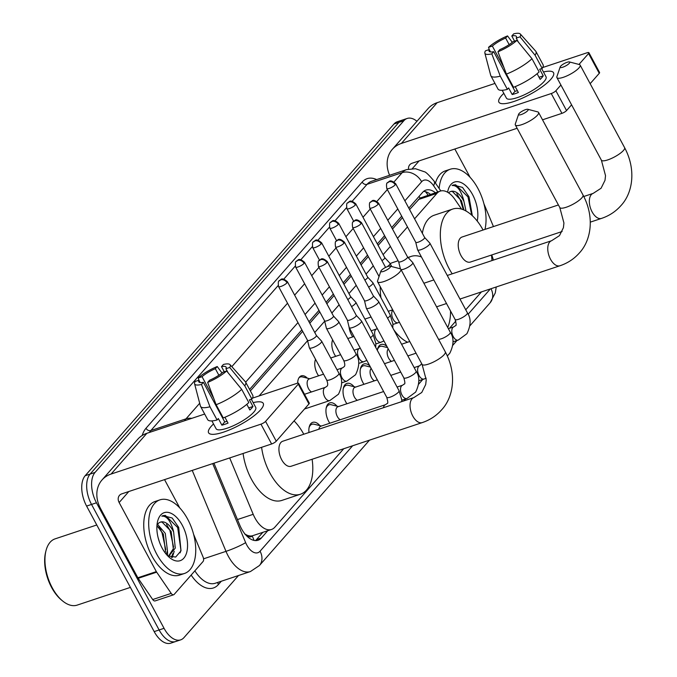 <?xml version="1.0" encoding="UTF-8"?>
<svg xmlns="http://www.w3.org/2000/svg" width="677" height="677" viewBox="0 0 677 677"><rect width="100%" height="100%" fill="white"/><g stroke="black" fill="none" stroke-linecap="round" stroke-linejoin="round"><path stroke-width="1.02" d="M352.785 336.884A12.414 6.778 -108.4 0 1 351.532 334.87A12.414 6.778 -108.4 0 1 349.061 327.016M335.699 356.347A12.414 6.778 -108.4 0 1 334.446 354.333A12.414 6.778 -108.4 0 1 332.635 339.871M318.605 375.82A12.414 6.778 -108.4 0 1 317.352 373.797A12.414 6.778 -108.4 0 1 315.55 359.335M297.668 383.165A12.414 6.778 -108.4 0 1 301.273 375.862A12.414 6.778 -108.4 0 1 307.35 378.164M377.334 350.407A13.21 7.21 -108.4 0 1 381.049 344.508A13.21 7.21 -108.4 0 1 386.855 346.328M363.981 384.299A13.21 7.21 -108.4 0 1 362.88 382.488A13.21 7.21 -108.4 0 1 363.964 363.972A13.21 7.21 -108.4 0 1 369.76 365.8M346.886 403.763A13.21 7.21 -108.4 0 1 345.786 401.952A13.21 7.21 -108.4 0 1 346.869 383.436A13.21 7.21 -108.4 0 1 354.079 386.711M329.801 423.227A13.21 7.21 -108.4 0 1 328.7 421.416A13.21 7.21 -108.4 0 1 329.775 402.9A13.21 7.21 -108.4 0 1 336.994 406.175M308.974 432.501A13.21 7.21 -108.4 0 1 312.689 422.363A13.21 7.21 -108.4 0 1 319.899 425.638M229.689 457.94L253.198 514.317A23.28 12.711 71.6 0 0 254.916 517.922A23.28 12.711 71.6 0 0 271.519 529.465A23.28 12.711 71.6 0 0 274.837 527.197L343.73 448.741M244.592 533.891L247.13 535.211A7.76 4.24 71.6 0 0 252.14 536.006A23.28 18.575 41.3 0 1 254.002 540.398M252.14 536.006L252.301 535.82A23.28 12.711 -108.4 0 1 247.13 535.211M461.528 209.091L454.868 199.368A23.28 12.711 71.6 0 0 440.253 191.109L420.078 198.073L409.585 209.574M402.485 217.655L392.499 229.038M385.399 237.128L378.138 245.387M368.305 256.591L361.053 264.851M351.211 276.055L343.958 284.315M334.125 295.519L326.864 303.778M319.764 311.869L309.778 323.251M302.678 331.332L250.372 390.9M252.301 535.82L271.519 529.465M440.253 191.109A23.28 12.711 71.6 0 0 436.936 193.368L414.578 218.832M407.478 226.922L397.484 238.304M390.384 246.386L383.131 254.654M373.289 265.849L366.037 274.117M356.204 285.322L348.943 293.581M339.109 304.785L331.857 313.045M324.681 321.22L314.763 332.509M307.586 340.683L259.071 395.943M493.372 260.12A23.28 12.711 71.6 0 0 491.714 254.958M449.503 328.277L455.799 321.101M465.751 309.778L481.449 291.897M238.49 575.526L183.983 637.599A23.28 12.711 -108.4 0 1 180.666 639.867A23.28 12.711 -108.4 0 1 164.054 628.315L96.464 502.791A23.28 12.711 -108.4 0 1 95.051 472.428L403.856 120.726L398.922 122.368A23.28 12.711 -108.4 0 1 402.248 120.1A23.28 12.711 -108.4 0 0 398.922 122.368L90.117 474.069L398.922 122.368L393.989 124.009A23.28 12.711 -108.4 0 1 397.314 121.742L407.182 118.458A23.28 12.711 -108.4 0 1 416.956 121.285M96.464 502.791L91.53 504.433A23.28 12.711 -108.4 0 1 90.117 474.069A23.28 12.711 -108.4 0 0 91.53 504.433L159.12 629.957L91.53 504.433L86.597 506.074A23.28 12.711 -108.4 0 1 85.184 475.711L393.989 124.009M180.666 639.867L175.732 641.508A23.28 12.711 -108.4 0 1 159.12 629.957A23.28 12.711 -108.4 0 0 175.732 641.508L170.799 643.15A23.28 12.711 -108.4 0 1 154.187 631.607L86.597 506.074M213.94 463.178L239.76 525.081A23.28 12.711 71.6 0 0 241.469 528.686A23.28 12.711 71.6 0 0 258.081 540.238A23.28 12.711 71.6 0 0 261.398 537.97L267.762 530.717M262.828 532.359L256.465 539.611A23.28 12.711 -108.4 0 1 255.457 540.584M160.102 528.635A31.04 16.95 -108.4 0 1 161.109 530.421A31.04 16.95 -108.4 0 0 160.102 528.635M167.397 550.917A31.04 16.95 -108.4 0 1 167.6 555.758A31.04 16.95 -108.4 0 0 167.397 550.917M493.144 259.266A23.28 12.711 -108.4 0 1 493.474 260.086M403.856 120.726A23.28 12.711 -108.4 0 1 407.182 118.458M435.404 192.717A23.28 12.711 71.6 0 0 425.909 190.11A23.28 12.711 71.6 0 0 422.592 192.378L408.79 208.093M401.689 216.183L391.704 227.557M384.604 235.647L377.343 243.906M367.509 255.111L360.257 263.37M350.415 274.574L343.163 282.842M333.329 294.038L326.069 302.306M318.969 310.388L308.983 321.77M301.874 329.86L249.576 389.427M423.599 191.405A23.28 12.711 -108.4 0 1 430.47 194.358M260.586 409.856A31.04 7.904 151.7 0 1 213.306 434.338A31.04 7.904 151.7 0 1 211.249 426.282A31.04 7.904 151.7 0 1 213.526 423.946A31.04 7.904 151.7 0 0 211.249 426.282A31.04 7.904 151.7 0 0 208.592 432.789A31.04 7.904 151.7 0 0 231.424 429.066A31.04 7.904 151.7 0 0 260.586 409.856A31.04 7.904 151.7 0 0 261.948 408.155A31.04 7.904 151.7 0 0 253.147 402.612A31.04 7.904 151.7 0 1 263.243 403.357A31.04 7.904 151.7 0 1 260.586 409.856M193.605 534.314L203.092 557.069A3.876 2.116 71.6 0 1 203.041 561.529L174.192 594.381A3.876 2.116 71.6 0 1 173.642 594.761L155.143 600.914A3.876 2.116 -108.4 0 1 152.706 599.543L138.167 578.319A3.876 2.116 -108.4 0 1 137.837 577.777L100.636 508.689A31.04 24.77 41.3 0 1 101.99 480.001A31.04 24.77 41.3 0 1 111.079 474.052L260.95 424.157A3.876 0.99 -28.3 0 0 265.579 421.373L276.25 441.192A3.876 0.99 151.7 0 1 271.621 443.977L121.75 493.871A7.76 6.195 -138.7 0 0 119.482 495.361A7.76 6.195 -138.7 0 0 119.144 502.537L156.336 571.616A3.876 2.116 71.6 0 0 156.675 572.167L171.205 593.382A3.876 2.116 71.6 0 0 173.642 594.761M101.99 480.001L137.769 439.246A31.04 24.77 41.3 0 1 146.867 433.297L204.674 414.053M298.278 384.13A3.876 0.99 -28.3 0 0 298.608 383.317L309.287 403.137A3.876 0.99 151.7 0 1 308.949 403.949L298.278 384.13L265.579 421.373M298.608 383.317A3.876 0.99 -28.3 0 0 296.738 383.402L252.419 398.152M308.949 403.949L276.25 441.192M164.545 479.629L179.786 507.945M226.634 370.979L222.843 372.248A15.52 3.952 151.7 0 1 209.548 380.246L207.653 382.403A20.175 5.137 151.7 0 0 226.634 370.979L241.689 389.343L248.806 402.561A25.608 6.525 151.7 0 1 223.249 417.937L216.132 404.719L207.653 382.403M203.379 382.293L201.484 384.46A20.175 5.137 151.7 0 1 194.561 383.732A20.175 5.137 151.7 0 1 195.162 381.464L198.953 380.195A15.52 3.952 151.7 0 0 198.776 381.82A15.52 3.952 151.7 0 0 203.379 382.293L224.73 421.94A15.52 3.952 -28.3 0 0 227.083 421.306M198.953 380.195L200.231 382.564M224.265 371.775L221.497 366.638L223.393 364.471A20.175 5.137 151.7 0 1 230.019 364.641L245.421 381.82A25.608 6.525 151.7 0 1 245.658 382.15L252.775 395.36A25.608 6.525 151.7 0 1 251.886 399.041L249.39 399.879L252.944 406.488A22.502 5.729 151.7 0 1 251.666 408.155A22.502 5.729 151.7 0 1 249.855 410L246.809 404.33M251.328 399.227L255.728 407.402A22.502 5.729 151.7 0 1 253.807 412.115A22.502 5.729 151.7 0 1 232.66 426.045A22.502 5.729 151.7 0 1 216.107 428.736L211.893 420.908M201.484 384.46L209.963 406.775L217.08 419.985L218.332 418.564L221.887 425.173A22.502 5.729 151.7 0 0 228.056 423.117L224.908 417.26M217.08 419.985A25.608 6.525 151.7 0 1 207.678 419.638L200.57 406.428A25.608 6.525 151.7 0 1 200.417 406.048L194.561 383.732M209.963 406.775A25.608 6.525 151.7 0 1 200.57 406.428M297.965 322.59L245.666 382.158A25.608 6.525 151.7 0 1 244.769 385.831L229.715 367.467L225.923 368.728L228.098 372.765M251.886 399.041L244.769 385.831M213.72 398.381L202.042 376.683L198.243 377.944L198.911 380.212M198.243 377.944A20.175 5.137 151.7 0 1 217.224 366.528L215.328 368.686L218.857 375.236M221.997 372.951L217.224 366.528M230.019 364.641A20.175 5.137 151.7 0 1 229.715 367.467M202.042 376.683A15.52 3.952 151.7 0 1 215.328 368.686M221.497 366.638A15.52 3.952 151.7 0 1 226.101 367.112A15.52 3.952 151.7 0 1 225.923 368.728M241.689 389.343A25.608 6.525 151.7 0 1 216.132 404.719M222.708 416.93A15.52 3.952 -28.3 0 0 222.259 417.354M252.944 406.488L248.721 407.892M224.73 421.94L221.887 425.173M222.53 416.609L221.963 416.804M130.382 587.399L77.153 605.12A34.916 19.066 -108.4 0 1 62.699 601.032L61.615 600.152A33.368 18.22 -108.4 0 1 51.63 587.509A33.368 18.22 -108.4 0 1 45.63 552.144L45.968 550.79A34.916 19.066 -108.4 0 1 55.099 538.858L96.777 524.98M62.699 601.032A34.916 19.066 -108.4 0 1 52.247 587.797A34.916 19.066 -108.4 0 1 45.968 550.79M187.631 519.098A38.801 21.19 -108.4 0 1 184.466 573.478A38.801 21.19 -108.4 0 1 156.785 554.235A38.801 21.19 -108.4 0 1 159.95 499.854A38.801 21.19 -108.4 0 1 187.631 519.098M184.466 573.478L179.532 575.12A38.801 21.19 -108.4 0 1 151.851 555.876A38.801 21.19 -108.4 0 1 155.016 501.505L159.95 499.854M165.103 552.796L165.484 551.349L163.318 534.009L156.937 525.665M166.237 554.235L167.439 550.697L165.273 533.358L157.513 524.311M168.446 556.299L173.32 548.742L171.146 531.403L162.006 522.009L160.339 522.145M156.979 525.149L158.511 523.27A17.534 9.58 -108.4 0 1 160.5 522.085A17.534 9.58 -108.4 0 1 173.016 530.785A17.534 9.58 -108.4 0 1 173.634 532.004L175.275 548.091L168.573 556.367M168.505 556.333L169.318 556.113M159.374 541.82L158.079 537.513M162.15 548.125A25.294 13.811 -108.4 0 1 157.606 521.315A25.294 13.811 -108.4 0 1 182.265 525.217A25.294 13.811 -108.4 0 1 186.107 554.277A25.294 13.811 -108.4 0 1 169.724 557.713A25.294 13.811 -108.4 0 1 162.15 548.125M167.735 555.893L175.656 557.061L181.021 550.85L178.686 527.366L172.203 518.023L163.055 515.612L161.803 516.17C166.584 515.705 170.426 520.511 173.337 530.582L173.634 532.004M172.246 557.501L174.217 551.315M165.772 549.69L162.006 532.74L158.663 527.044M171.493 557.391L172.863 553.541M173.6 547.084L169.842 530.133L166.5 524.438M180.133 552.855L180.903 549.995L177.67 527.518L165.349 515.4L162.954 515.646M389.994 267.508A5.433 1.379 -28.3 0 0 390.113 266.137A5.433 1.379 -28.3 0 0 385.822 267.313A5.433 1.379 -28.3 0 0 381.354 270.385A5.433 1.379 -28.3 0 0 380.889 271.105A5.433 1.379 -28.3 0 0 384.257 271.13A5.433 1.379 -28.3 0 0 389.994 267.508M390.113 266.137L400.014 268.735A13.193 3.36 151.7 0 1 400.843 269.294A13.193 3.36 151.7 0 1 399.718 272.061A13.193 3.36 151.7 0 1 387.32 280.227A13.193 3.36 151.7 0 1 377.614 281.801A13.193 3.36 151.7 0 1 377.605 280.803L380.889 271.105M422.203 422.609A13.193 7.202 71.6 0 1 412.792 416.067A13.193 7.202 71.6 0 1 411.988 398.863A13.193 7.202 71.6 0 1 413.867 397.585L282.749 441.235A13.193 7.202 71.6 0 0 281.674 459.725A13.193 7.202 71.6 0 0 291.085 466.267L422.203 422.609C429.887 420.036 436.343 415.788 441.59 409.881C453.446 397.314 457.136 373.992 445.314 351.879L400.843 269.294M312.114 459.268A42.676 23.306 -108.4 0 1 300.393 494.244A42.676 23.306 -108.4 0 1 269.945 473.071A42.676 23.306 -108.4 0 1 261.593 447.319M300.393 494.244L281.894 500.405A42.676 23.306 -108.4 0 1 251.446 479.231A42.676 23.306 -108.4 0 1 243.085 453.48M294.055 420.916A42.676 23.306 -108.4 0 1 303.778 434.236M527.705 110.664A5.433 1.379 -28.3 0 0 527.832 109.293A5.433 1.379 -28.3 0 0 523.533 110.469A5.433 1.379 -28.3 0 0 519.073 113.541A5.433 1.379 -28.3 0 0 518.599 114.261A5.433 1.379 -28.3 0 0 521.975 114.286A5.433 1.379 -28.3 0 0 527.705 110.664M527.832 109.293L537.733 111.891A13.193 3.36 151.7 0 1 538.562 112.45A13.193 3.36 151.7 0 1 537.428 115.217A13.193 3.36 151.7 0 1 525.039 123.383A13.193 3.36 151.7 0 1 515.332 124.957A13.193 3.36 151.7 0 1 515.324 123.959L518.599 114.261M450.527 310.963A42.676 23.306 -108.4 0 1 447.717 327.499M407.571 342.24A42.676 23.306 -108.4 0 1 393.853 329.868M408.299 257.776A42.676 23.306 -108.4 0 1 411.151 256.414A42.676 23.306 -108.4 0 1 421.449 256.972M380.956 297.736A42.676 23.306 -108.4 0 1 380.254 286.701M390.197 263.683A42.676 23.306 -108.4 0 1 392.652 262.574L398.118 260.755M569.289 63.299A5.433 1.379 -28.3 0 0 569.416 61.929A5.433 1.379 -28.3 0 0 565.126 63.105A5.433 1.379 -28.3 0 0 560.658 66.177A5.433 1.379 -28.3 0 0 560.192 66.905A5.433 1.379 -28.3 0 0 563.56 66.921A5.433 1.379 -28.3 0 0 569.289 63.299M569.416 61.929L579.317 64.535A13.193 3.36 151.7 0 1 580.147 65.094A13.193 3.36 151.7 0 1 579.021 67.852A13.193 3.36 151.7 0 1 566.624 76.019A13.193 3.36 151.7 0 1 556.917 77.601A13.193 3.36 151.7 0 1 556.909 76.594L560.192 66.905M558.398 204.953L462.052 237.026A13.193 7.202 71.6 0 0 460.969 255.517A13.193 7.202 71.6 0 0 470.388 262.058L562.138 231.509M491.417 255.06A42.676 23.306 -108.4 0 1 491.993 260.577M452.194 273.83A42.676 23.306 -108.4 0 1 449.249 268.871A42.676 23.306 -108.4 0 1 452.735 209.049A42.676 23.306 -108.4 0 1 483.082 230.028M422.372 233.311A42.676 23.306 -108.4 0 1 434.236 215.21L452.735 209.049M347.36 320.077A5.044 1.286 -28.3 0 0 347.386 320.153L349.197 327.575A6.982 1.777 -28.3 0 0 349.239 327.685A6.982 1.777 -28.3 0 0 352.607 327.533A6.982 1.777 -28.3 0 0 360.934 322.523A6.982 1.777 -28.3 0 0 361.535 321.059A6.982 1.777 -28.3 0 0 361.467 320.966L356.246 315.338M318.427 266.374C317.928 262.532 318.139 260.628 319.079 260.653A5.044 4.028 -138.7 0 1 320.56 259.689A5.044 4.028 41.3 0 1 326.881 262.651A5.044 1.286 -28.3 0 1 322.142 265.773A5.044 1.286 -28.3 0 1 318.427 266.374L347.386 320.153A5.044 1.286 -28.3 0 0 349.823 320.052A5.044 1.286 -28.3 0 0 355.84 316.43A5.044 1.286 -28.3 0 0 356.271 315.372A5.044 1.286 -28.3 0 0 356.22 315.304M321.423 426.019L314.111 424.217A11.636 6.355 71.6 0 0 311.945 424.267A11.636 6.355 71.6 0 0 309.059 427.686M401.766 401.613L401.715 399.642L399.032 390.697A6.982 1.777 -28.3 0 1 398.592 391.966A6.982 1.777 -28.3 0 1 398.431 392.161A6.982 1.777 -28.3 0 1 391.873 396.485A6.982 1.777 -28.3 0 1 386.736 397.314C387.963 401.63 388.107 403.695 387.151 403.509L385.458 404.702L320.822 426.222A6.982 3.817 71.6 0 0 318.875 429.21M383.622 391.534L337.908 406.759A6.982 3.817 71.6 0 0 337.341 416.541A6.982 3.817 71.6 0 0 340.269 419.748M364.446 300.613A5.044 1.286 -28.3 0 0 364.48 300.69L366.282 308.103A6.982 1.777 -28.3 0 0 366.325 308.213A6.982 1.777 -28.3 0 0 369.701 308.069A6.982 1.777 -28.3 0 0 378.028 303.059A6.982 1.777 -28.3 0 0 378.629 301.595A6.982 1.777 -28.3 0 0 378.561 301.502L373.34 295.874M335.521 246.91C335.013 243.068 335.233 241.164 336.173 241.19A5.044 4.028 -138.7 0 1 337.654 240.225A5.044 4.028 41.3 0 1 343.975 243.187A5.044 1.286 -28.3 0 1 339.236 246.31A5.044 1.286 -28.3 0 1 335.521 246.91L364.48 300.69A5.044 1.286 -28.3 0 0 366.917 300.58A5.044 1.286 -28.3 0 0 372.925 296.966A5.044 1.286 -28.3 0 0 373.357 295.908A5.044 1.286 -28.3 0 0 373.315 295.841M338.517 406.555L331.205 404.753A11.636 6.355 71.6 0 0 329.039 404.804A11.636 6.355 71.6 0 0 326.153 408.223M377.334 379.856L355.002 387.286A6.982 3.817 71.6 0 0 354.435 397.077A6.982 3.817 71.6 0 0 357.354 400.285M355.611 387.092L348.3 385.281A11.636 6.355 71.6 0 0 346.133 385.34A11.636 6.355 71.6 0 0 343.247 388.759M371.174 368.423A6.982 3.817 71.6 0 0 371.521 377.614A6.982 3.817 71.6 0 0 374.449 380.812M401.004 269.598A6.982 1.777 -28.3 0 0 403.881 269.141A6.982 1.777 -28.3 0 0 412.208 264.132A6.982 1.777 -28.3 0 0 412.809 262.668A6.982 1.777 -28.3 0 0 412.742 262.566L407.52 256.938A5.044 1.286 -28.3 0 1 407.546 256.981A5.044 1.286 -28.3 0 1 407.114 258.039A5.044 1.286 -28.3 0 1 401.097 261.652A5.044 1.286 -28.3 0 1 398.66 261.762A5.044 1.286 -28.3 0 1 398.635 261.677M370.446 367.069L365.385 365.817A11.636 6.355 71.6 0 0 363.219 365.868A11.636 6.355 71.6 0 0 360.333 369.295M388.268 348.96A6.982 3.817 71.6 0 0 388.615 358.15A6.982 3.817 71.6 0 0 391.534 361.349M415.729 242.256L417.557 249.711A6.982 1.777 -28.3 0 0 417.599 249.821A6.982 1.777 -28.3 0 0 420.976 249.669A6.982 1.777 -28.3 0 0 429.303 244.659A6.982 1.777 -28.3 0 0 429.903 243.204A6.982 1.777 -28.3 0 0 429.827 243.102L424.614 237.475M415.72 242.214A5.044 1.286 -28.3 0 0 415.754 242.298A5.044 1.286 -28.3 0 0 418.191 242.188A5.044 1.286 -28.3 0 0 424.2 238.566A5.044 1.286 -28.3 0 0 424.631 237.517A5.044 1.286 -28.3 0 0 424.581 237.441M387.532 347.597L382.48 346.353A11.636 6.355 71.6 0 0 380.313 346.404A11.636 6.355 71.6 0 0 377.427 349.823M307.493 340.277L309.321 347.733A6.982 1.777 -28.3 0 0 309.364 347.843A6.982 1.777 -28.3 0 0 312.732 347.699A6.982 1.777 -28.3 0 0 321.059 342.689A6.982 1.777 -28.3 0 0 321.66 341.225A6.982 1.777 -28.3 0 0 321.592 341.123L316.371 335.496M307.485 340.235A5.044 1.286 -28.3 0 0 307.51 340.319A5.044 1.286 -28.3 0 0 309.948 340.209A5.044 1.286 -28.3 0 0 315.964 336.596A5.044 1.286 -28.3 0 0 316.396 335.538A5.044 1.286 -28.3 0 0 316.345 335.47M323.538 374.169L309.161 378.959A6.982 3.817 71.6 0 0 308.585 388.75A6.982 3.817 71.6 0 0 311.513 391.949M324.579 320.813L326.407 328.269A6.982 1.777 -28.3 0 0 326.449 328.379A6.982 1.777 -28.3 0 0 329.826 328.235A6.982 1.777 -28.3 0 0 338.153 323.225A6.982 1.777 -28.3 0 0 338.754 321.761A6.982 1.777 -28.3 0 0 338.678 321.66L333.465 316.032M324.571 320.771A5.044 1.286 -28.3 0 0 324.605 320.856A5.044 1.286 -28.3 0 0 327.042 320.746A5.044 1.286 -28.3 0 0 333.05 317.124A5.044 1.286 -28.3 0 0 333.482 316.074A5.044 1.286 -28.3 0 0 333.431 315.998M309.761 378.756L302.458 376.954A11.636 6.355 71.6 0 0 300.283 377.004A11.636 6.355 71.6 0 0 298.972 377.783M351.549 306.596A6.982 1.777 -28.3 0 0 355.239 303.753A6.982 1.777 -28.3 0 0 355.84 302.297A6.982 1.777 -28.3 0 0 355.772 302.196L350.559 296.568M347.75 299.547A5.044 1.286 -28.3 0 0 350.144 297.66A5.044 1.286 -28.3 0 0 350.576 296.602A5.044 1.286 -28.3 0 0 350.525 296.534M368.635 287.133A6.982 1.777 -28.3 0 0 372.333 284.289A6.982 1.777 -28.3 0 0 372.934 282.825A6.982 1.777 -28.3 0 0 372.866 282.732L367.645 277.105M364.844 280.083A5.044 1.286 -28.3 0 0 367.239 278.196A5.044 1.286 -28.3 0 0 367.67 277.138A5.044 1.286 -28.3 0 0 367.619 277.071M387.227 266.704A6.982 1.777 -28.3 0 0 389.427 264.825A6.982 1.777 -28.3 0 0 390.02 263.361A6.982 1.777 -28.3 0 0 389.952 263.268L384.739 257.641M381.93 260.62A5.044 1.286 -28.3 0 0 384.324 258.732A5.044 1.286 -28.3 0 0 384.756 257.675A5.044 1.286 -28.3 0 0 384.705 257.607M550.892 79.234A31.04 7.904 151.7 0 1 503.612 103.716A31.04 7.904 151.7 0 1 501.547 95.66A31.04 7.904 151.7 0 1 503.823 93.324A31.04 7.904 151.7 0 0 501.547 95.66A31.04 7.904 151.7 0 0 498.89 102.159A31.04 7.904 151.7 0 0 521.722 98.444A31.04 7.904 151.7 0 0 550.892 79.234A31.04 7.904 151.7 0 0 552.246 77.525A31.04 7.904 151.7 0 0 543.453 71.982A31.04 7.904 151.7 0 1 553.549 72.735A31.04 7.904 151.7 0 1 550.892 79.234M389.597 175.275A31.04 24.77 41.3 0 1 392.288 149.38A31.04 24.77 41.3 0 1 401.385 143.431L551.256 93.536A3.876 0.99 -28.3 0 0 555.876 90.752L566.547 110.571A3.876 0.99 151.7 0 1 561.927 113.355L542.522 119.812M392.288 149.38L428.076 108.616A31.04 24.77 41.3 0 1 437.164 102.676L494.972 83.423M588.584 53.508A3.876 0.99 -28.3 0 0 588.914 52.696L599.585 72.515A3.876 0.99 151.7 0 1 599.255 73.328L588.584 53.508L578.979 64.442M560.911 85.014L555.876 90.752M588.914 52.696A3.876 0.99 -28.3 0 0 587.035 52.781L542.717 67.531M599.255 73.328L590.158 83.686M571.583 104.842L566.547 110.571M517.118 128.275L412.056 163.25A7.76 6.195 -138.7 0 0 409.78 164.739A7.76 6.195 -138.7 0 0 408.536 169.072M493.448 226.575A3.876 2.116 71.6 0 0 493.389 226.44L483.903 203.692M454.842 149.008L470.092 177.315M516.932 40.358L513.141 41.619A15.52 3.952 151.7 0 1 499.854 49.616L497.95 51.782A20.175 5.137 151.7 0 0 516.932 40.358L531.987 58.721L539.104 71.931A25.608 6.525 151.7 0 1 513.547 87.308L506.43 74.098L497.95 51.782M493.685 51.672L491.79 53.83A20.175 5.137 151.7 0 1 484.859 53.111A20.175 5.137 151.7 0 1 485.46 50.834L489.251 49.573A15.52 3.952 151.7 0 0 489.073 51.198A15.52 3.952 151.7 0 0 493.685 51.672L515.028 91.31A15.52 3.952 -28.3 0 0 517.38 90.684M489.251 49.573L490.529 51.943M514.562 41.145L511.795 36.008L513.699 33.85A20.175 5.137 151.7 0 1 520.325 34.019L535.727 51.19A25.608 6.525 151.7 0 1 535.956 51.52L543.072 64.738A25.608 6.525 151.7 0 1 542.192 68.419L539.687 69.257L543.242 75.858A22.502 5.729 151.7 0 1 541.972 77.525A22.502 5.729 151.7 0 1 540.161 79.37L537.106 73.708M541.634 68.605L546.034 76.78A22.502 5.729 151.7 0 1 544.105 81.494A22.502 5.729 151.7 0 1 522.957 95.423A22.502 5.729 151.7 0 1 506.404 98.114L502.19 90.286M491.79 53.83L500.269 76.146L507.378 89.364L508.63 87.942L512.193 94.543A22.502 5.729 151.7 0 0 518.354 92.495L515.205 86.639M507.378 89.364A25.608 6.525 151.7 0 1 497.984 89.017L490.867 75.799A25.608 6.525 151.7 0 1 490.723 75.426L484.859 53.111M500.269 76.146A25.608 6.525 151.7 0 1 490.867 75.799M535.956 51.52A25.608 6.525 151.7 0 1 535.075 55.209L520.021 36.846L516.229 38.107L518.396 42.143M542.192 68.419L535.075 55.209M504.026 67.759L492.34 46.061L488.549 47.322L489.217 49.59M488.549 47.322A20.175 5.137 151.7 0 1 507.53 35.906L505.634 38.064L509.155 44.606M512.303 42.321L507.53 35.906M520.325 34.019A20.175 5.137 151.7 0 1 520.021 36.846M492.34 46.061A15.52 3.952 151.7 0 1 505.634 38.064M511.795 36.008A15.52 3.952 151.7 0 1 516.407 36.482A15.52 3.952 151.7 0 1 516.229 38.107M531.987 58.721A25.608 6.525 151.7 0 1 506.43 74.098M513.005 86.309A15.52 3.952 -28.3 0 0 512.565 86.732M543.242 75.858L539.027 77.263M515.028 91.31L512.193 94.543M512.836 85.987L512.261 86.174M439.136 188.485A38.801 21.19 -108.4 0 1 450.256 169.233A38.801 21.19 -108.4 0 1 477.937 188.477A38.801 21.19 -108.4 0 1 484.952 229.401M463.931 209.98L461.452 200.781L452.304 191.388L450.637 191.515M448.817 192.64A17.534 9.58 -108.4 0 1 450.806 191.464A17.534 9.58 -108.4 0 1 463.313 200.155A17.534 9.58 -108.4 0 1 463.931 201.382L466.03 211.029M447.582 192.226A25.294 13.811 -108.4 0 1 447.903 190.694A25.294 13.811 -108.4 0 1 472.563 194.595A25.294 13.811 -108.4 0 1 477.2 221.032M472.334 215.718L468.992 196.745L462.501 187.402L453.353 184.99L452.109 185.549C456.882 185.083 460.732 189.89 463.643 199.96L463.931 201.382M435.455 183.103A38.801 21.19 -108.4 0 1 445.322 170.875L450.256 169.233M463.339 209.726L460.14 199.503L456.797 193.817M471.7 215.142L467.976 196.897L455.655 184.779L453.251 185.024M237.449 519.555L253.198 514.317M419.021 196.44A23.28 18.575 41.3 0 1 420.078 198.073M428.067 195.162L427.348 194.121A23.28 9.063 145.6 0 1 427.864 195.23M418.394 199.546L436.936 193.368M154.187 631.607L164.054 628.315M85.184 475.711L95.051 472.428M256.465 539.611L261.398 537.97M212.688 463.601L245.641 542.624A15.52 8.471 71.6 0 0 246.783 545.019A15.52 8.471 71.6 0 0 260.061 551.213L352.641 445.771M260.061 551.213A15.52 12.389 -138.7 0 1 259.393 565.557L250.422 571.549A31.04 16.95 -108.4 0 1 228.276 556.155A31.04 16.95 -108.4 0 1 225.991 551.357L203.565 558.821M221.294 581.247L218.383 584.564A3.876 3.097 41.3 0 1 217.935 582.364M218.383 584.564A34.916 19.066 -108.4 0 1 191.151 575.069M194.858 570.846A31.04 16.95 71.6 0 0 215.261 583.252L250.422 571.549M142.204 435.489A34.916 19.066 -108.4 0 1 145.987 428.27L362.17 182.062A34.916 19.066 -108.4 0 1 376.666 179.583M184.626 420.722A31.04 16.95 -108.4 0 1 186.006 418.843L150.853 430.547A31.04 16.95 71.6 0 0 149.465 432.434M245.641 542.624A15.52 1.743 157.4 0 1 225.991 551.357L192.234 470.405M394.031 181.927L402.189 172.635L367.036 184.339L352.133 201.306M437.824 191.913L433.593 185.735A15.52 8.471 71.6 0 0 421.636 181.741A15.52 12.389 -138.7 0 0 402.189 172.635A31.04 16.95 -108.4 0 1 406.615 169.614L371.461 181.318A31.04 16.95 71.6 0 0 367.036 184.339A3.876 3.097 41.3 0 1 362.17 182.062M191.803 418.335A15.52 12.389 -138.7 0 0 186.006 418.843L199.69 403.264M231.83 366.655L287.53 303.211M294.63 295.121L304.625 283.748M311.725 275.657L318.977 267.398M328.819 256.194L336.071 247.934M345.905 236.73L353.166 228.471M362.999 217.266L370.251 208.998M376.937 201.391L387.346 189.535M346.514 207.704L335.039 220.77M329.428 227.167L317.953 240.233M312.334 246.631L300.859 259.697M295.248 266.095L283.773 279.161M278.154 285.559L150.853 430.547A3.876 3.097 41.3 0 1 145.987 428.27M468.103 314.272L490.36 288.927M421.636 181.741L404.88 200.824M397.78 208.914L387.786 220.287M380.686 228.377L373.433 236.637M363.6 247.841L356.339 256.109M346.506 267.305L339.253 275.573M329.411 286.769L322.159 295.037M315.059 303.127L305.065 314.5M440.82 190.939L434.059 181.072A15.52 6.042 145.6 0 1 433.593 185.735M496.241 286.972L495.276 292.913L490.148 302.746A15.52 12.389 -138.7 0 0 490.994 288.715M146.867 433.297L111.079 474.052M128.808 491.527L119.144 502.537M137.837 577.777L156.336 571.616M271.621 443.977L260.95 424.157M156.675 572.167L138.167 578.319M152.706 599.543L171.205 593.382M413.867 397.585L421.763 392.474L425.698 384.544L426.222 379.865L422.084 364.387A13.193 3.36 -28.3 0 0 431.791 362.813A13.193 3.36 -28.3 0 0 444.18 354.646A13.193 3.36 -28.3 0 0 445.314 351.879M447.269 275.463L551.586 240.733A13.193 7.202 71.6 0 0 549.707 242.019A13.193 7.202 71.6 0 0 550.511 259.223A13.193 7.202 71.6 0 0 559.921 265.765C567.597 263.192 574.062 258.944 579.309 253.037C591.156 240.47 594.855 217.148 583.032 195.035L538.562 112.45M551.586 240.733L559.481 235.63L563.408 227.7L563.933 223.021L559.803 207.543A13.193 3.36 -28.3 0 0 569.501 205.969A13.193 3.36 -28.3 0 0 581.898 197.802A13.193 3.36 -28.3 0 0 583.032 195.035M583.794 196.499L593.17 193.377A13.193 7.202 71.6 0 0 591.292 194.654A13.193 7.202 71.6 0 0 592.096 211.867A13.193 7.202 71.6 0 0 601.506 218.409C609.182 215.828 615.647 211.588 620.894 205.673C632.741 193.106 636.439 169.783 624.617 147.679L580.147 65.094M593.17 193.377L601.066 188.265L605.001 180.336L605.526 175.665L601.388 160.187A13.193 3.36 -28.3 0 0 611.086 158.604A13.193 3.36 -28.3 0 0 623.483 150.438A13.193 3.36 -28.3 0 0 624.617 147.679M385.458 404.702A6.982 3.817 71.6 0 0 384.291 405.591A6.982 3.817 71.6 0 0 383.512 407.689M326.881 262.651A5.044 1.286 -28.3 0 0 327.313 261.593L356.271 315.372M406.962 398.491L415.636 392.11C419.723 383.724 419.884 376.759 416.118 371.233A6.982 1.777 -28.3 0 1 415.686 372.502A6.982 1.777 -28.3 0 1 415.526 372.697A6.982 1.777 -28.3 0 1 408.959 377.013A6.982 1.777 -28.3 0 1 403.822 377.851C405.058 382.166 405.193 384.223 404.237 384.037L402.544 385.238A6.982 3.817 71.6 0 0 401.385 386.127A6.982 3.817 71.6 0 0 401.977 395.021A6.982 3.817 71.6 0 0 406.962 398.491L401.749 400.225M343.975 243.187A5.044 1.286 -28.3 0 0 344.407 242.129L373.357 295.908M361.061 223.723A5.044 4.028 41.3 0 0 354.74 220.761A5.044 4.028 -138.7 0 0 353.267 221.726C352.328 221.701 352.108 223.605 352.615 227.447A5.044 1.286 -28.3 0 0 356.322 226.846A5.044 1.286 -28.3 0 0 361.061 223.723A5.044 1.286 -28.3 0 0 361.493 222.665L385.594 267.423M421.746 363.761L419.638 365.775A6.982 3.817 71.6 0 0 418.471 366.663A6.982 3.817 71.6 0 0 419.063 375.557A6.982 3.817 71.6 0 0 424.047 379.027L418.843 380.762M378.155 204.251A5.044 4.028 41.3 0 0 371.834 201.297A5.044 4.028 -138.7 0 0 370.353 202.262C369.414 202.237 369.202 204.141 369.701 207.983A5.044 1.286 -28.3 0 0 373.416 207.374A5.044 1.286 -28.3 0 0 378.155 204.251A5.044 1.286 -28.3 0 0 378.587 203.202L407.546 256.981M438.501 339.228A6.982 1.777 -28.3 0 0 444.036 337.671A6.982 1.777 -28.3 0 0 449.706 333.761A6.982 1.777 -28.3 0 0 449.866 333.566A6.982 1.777 -28.3 0 0 450.307 332.297L412.809 262.668M395.241 184.787A5.044 4.028 41.3 0 0 388.928 181.834A5.044 4.028 -138.7 0 0 387.447 182.798C386.508 182.773 386.288 184.677 386.795 188.519A5.044 1.286 -28.3 0 0 390.502 187.91A5.044 1.286 -28.3 0 0 395.241 184.787A5.044 1.286 -28.3 0 0 395.681 183.729L424.631 237.517M458.227 340.091L466.91 333.719C470.997 325.324 471.158 318.368 467.392 312.833A6.982 1.777 -28.3 0 1 466.961 314.103A6.982 1.777 -28.3 0 1 466.8 314.297A6.982 1.777 -28.3 0 1 460.233 318.622A6.982 1.777 -28.3 0 1 455.096 319.459C456.332 323.767 456.467 325.832 455.511 325.645L453.818 326.839A6.982 3.817 71.6 0 0 452.659 327.727A6.982 3.817 71.6 0 0 453.251 336.63A6.982 3.817 71.6 0 0 458.227 340.091L453.023 341.826M287.006 282.817A5.044 4.028 41.3 0 0 280.684 279.855A5.044 4.028 -138.7 0 0 279.203 280.82C278.264 280.794 278.052 282.698 278.552 286.54A5.044 1.286 -28.3 0 0 282.267 285.931A5.044 1.286 -28.3 0 0 287.006 282.817A5.044 1.286 -28.3 0 0 287.437 281.759L316.396 335.538M304.515 394.285L325.375 387.337A6.982 3.817 71.6 0 0 324.207 388.226A6.982 3.817 71.6 0 0 324.799 397.128A6.982 3.817 71.6 0 0 329.784 400.589L304.515 409.001M325.375 387.337L327.067 386.144C328.04 385.247 327.905 383.182 326.652 379.958A6.982 1.777 -28.3 0 0 331.789 379.12A6.982 1.777 -28.3 0 0 338.348 374.796A6.982 1.777 -28.3 0 0 338.517 374.601A6.982 1.777 -28.3 0 0 338.949 373.332L321.66 341.225M304.091 263.345A5.044 4.028 41.3 0 0 297.77 260.391A5.044 4.028 -138.7 0 0 296.298 261.356C295.358 261.33 295.138 263.235 295.646 267.077A5.044 1.286 -28.3 0 0 299.352 266.467A5.044 1.286 -28.3 0 0 304.091 263.345A5.044 1.286 -28.3 0 0 304.523 262.295L333.482 316.074M336.985 369.693L342.46 367.873A6.982 3.817 71.6 0 0 341.301 368.762A6.982 3.817 71.6 0 0 341.893 377.664A6.982 3.817 71.6 0 0 346.878 381.126L341.665 382.86M342.46 367.873L344.161 366.68C345.135 365.783 344.991 363.718 343.738 360.486A6.982 1.777 -28.3 0 0 348.875 359.656A6.982 1.777 -28.3 0 0 355.442 355.332A6.982 1.777 -28.3 0 0 355.603 355.137A6.982 1.777 -28.3 0 0 356.043 353.868L338.754 321.761M321.186 243.881A5.044 4.028 41.3 0 0 314.864 240.927A5.044 4.028 -138.7 0 0 313.383 241.892C312.452 241.867 312.232 243.771 312.74 247.613A5.044 1.286 -28.3 0 0 316.447 247.003A5.044 1.286 -28.3 0 0 321.186 243.881A5.044 1.286 -28.3 0 0 321.617 242.823L350.576 296.602M354.079 350.229L359.555 348.41A6.982 3.817 71.6 0 0 358.395 349.298A6.982 3.817 71.6 0 0 358.988 358.192A6.982 3.817 71.6 0 0 363.964 361.662L358.759 363.397M370.463 337.645A6.982 1.777 -28.3 0 0 372.528 335.868A6.982 1.777 -28.3 0 0 372.697 335.674A6.982 1.777 -28.3 0 0 373.129 334.404L355.84 302.297M338.28 224.417A5.044 4.028 41.3 0 0 331.958 221.455A5.044 4.028 -138.7 0 0 330.478 222.428C329.538 222.394 329.327 224.307 329.826 228.141A5.044 1.286 -28.3 0 0 333.541 227.54A5.044 1.286 -28.3 0 0 338.28 224.417A5.044 1.286 -28.3 0 0 338.712 223.359L367.67 277.138M371.174 330.765L376.649 328.946A6.982 3.817 71.6 0 0 375.481 329.834A6.982 3.817 71.6 0 0 376.073 338.728A6.982 3.817 71.6 0 0 381.058 342.198L375.845 343.933M387.557 318.182A6.982 1.777 -28.3 0 0 389.622 316.404A6.982 1.777 -28.3 0 0 389.783 316.201A6.982 1.777 -28.3 0 0 390.223 314.94L372.934 282.825M355.366 204.953A5.044 4.028 41.3 0 0 349.044 201.991A5.044 4.028 -138.7 0 0 347.572 202.956C346.632 202.931 346.412 204.843 346.92 208.677A5.044 1.286 -28.3 0 0 350.627 208.076A5.044 1.286 -28.3 0 0 355.366 204.953A5.044 1.286 -28.3 0 0 355.797 203.895L384.756 257.675M392.829 310.058A6.982 3.817 71.6 0 0 392.575 310.371A6.982 3.817 71.6 0 0 393.168 319.265A6.982 3.817 71.6 0 0 398.152 322.726L392.939 324.461M437.164 102.676L401.385 143.431M419.114 160.898L412.361 168.59M561.927 113.355L551.256 93.536M427.348 194.121L425.545 191.718M434.059 181.072C428.88 174.903 425.647 171.797 424.361 171.763L415.5 168.725L406.615 169.614M259.393 565.557L369.49 440.16M403.991 400.869L405.718 398.897M418.708 384.104L422.812 379.433M452.896 345.177L456.992 340.506M469.982 325.713L490.148 302.746M422.084 364.387L377.614 281.801M436.589 306.825L446.515 303.524M459.971 299.048L559.921 265.765M411.151 256.414L408.003 257.463M559.803 207.543L515.332 124.957M423.895 283.248L433.822 279.94M590.319 222.132L601.506 218.409M601.388 160.187L556.917 77.601M399.032 390.697L361.535 321.059M311.945 424.267L309.948 424.936M386.736 397.314L349.239 327.685M327.313 261.593C320.619 255.83 320.67 260.637 319.079 260.653M416.118 371.233L378.629 301.595M329.039 404.804L327.042 405.464M397.069 387.058L402.544 385.238M403.822 377.851L366.325 308.213M344.407 242.129C337.713 236.366 337.755 241.164 336.173 241.19M346.133 385.34L344.128 386M390.781 375.38L400.708 372.071M414.163 367.594L419.638 365.775M426.18 378.164L424.047 379.027M352.615 227.447L379.052 276.538M361.493 222.665C354.799 216.894 354.85 221.701 353.267 221.726M447.336 355.975L449.824 353.182C453.903 344.796 454.064 337.831 450.307 332.297M398.643 261.72L400.395 268.879M363.219 365.868L361.222 366.536M384.494 363.693L394.42 360.392M407.876 355.916L416.05 353.191M369.701 207.983L398.66 261.762M378.587 203.202C371.893 197.43 371.935 202.237 370.353 202.262M467.392 312.833L429.903 243.204M380.313 346.404L378.308 347.073M401.588 344.229L409.763 341.504M448.343 328.667L453.818 326.839M455.096 319.459L417.599 249.821M386.795 188.519L415.754 242.298M395.681 183.729C388.987 177.966 389.03 182.773 387.447 182.798M338.949 373.332C342.706 378.832 342.545 385.788 338.466 394.217L329.784 400.589M326.652 379.958L309.364 347.843M278.552 286.54L307.51 340.319M287.437 281.759C280.743 275.988 280.786 280.794 279.203 280.82M356.043 353.868C359.8 359.36 359.639 366.325 355.56 374.745L346.878 381.126M300.283 377.004L299.285 377.343M343.738 360.486L326.449 328.379M295.646 267.077L324.605 320.856M304.523 262.295C297.838 256.524 297.88 261.33 296.298 261.356M366.858 360.409L363.964 361.662M330.698 358.015L340.633 354.706M373.129 334.404L375.811 343.315L375.71 347.377M360.24 348.113L359.555 348.41M312.74 247.613L319.527 260.213M321.617 242.823C314.923 237.06 314.974 241.867 313.383 241.892M383.952 340.946L381.058 342.198M347.792 338.551L353.978 336.486M390.223 314.94L392.897 323.851L392.795 327.913M377.326 328.641L376.649 328.946M329.826 228.141L336.613 240.75M338.712 223.359C332.018 217.596 332.06 222.403 330.478 222.428M399.396 322.26L398.152 322.726M391.746 266.569L390.02 263.361M364.878 319.087L371.072 317.022M388.26 311.302L392.702 309.821M346.92 208.677L353.707 221.286M355.797 203.895C349.112 198.133 349.154 202.939 347.572 202.956"/></g></svg>
